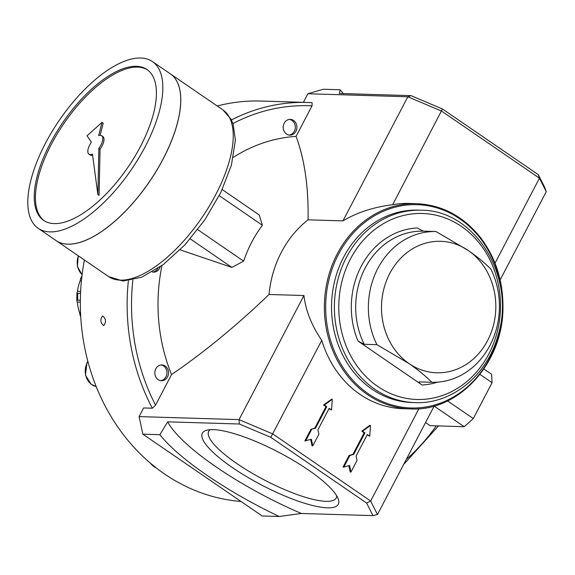 <?xml version="1.0" encoding="UTF-8"?>
<svg xmlns="http://www.w3.org/2000/svg" width="575" height="575" viewBox="0 0 575 575"><rect width="100%" height="100%" fill="white"/><g stroke="black" fill="none" stroke-linecap="round" stroke-linejoin="round"><path stroke-width="0.86" d="M483.898 368.978L491.625 374.282L492.056 382.706L473.304 418.571L464.219 426.707L434.154 406.101M464.219 426.707L430.107 425.673L425.55 422.553M312.088 102.666A200.517 174.261 91.7 0 0 307.51 102.458L312.11 102.666L312.038 105.836L296.067 136.39C304.621 159.412 308.617 187.22 308.056 219.822L342.959 220.879L407.84 96.787L441.607 111.097L539.451 178.178L546.25 191.676L544.647 187.256L538.322 174.692L442.455 108.97L411.01 95.644L407.84 96.787L307.884 93.747L303.399 102.328M434.218 405.972L377.466 514.524L372.981 515.631L301.343 513.453L279.184 516.501L262.193 515.983L142.873 434.183L159.864 434.7A138.762 33.443 -152.4 0 0 279.184 516.501M159.864 434.7L167.706 421.834L239.344 424.012L239.056 419.635L272.823 433.952L370.667 501.026L377.466 514.524M301.343 513.453A128.333 30.928 27.6 0 1 167.706 421.834M343.376 93.588A138.762 33.443 -152.4 0 1 340.184 89.772L339.372 93.466L411.01 95.644M340.184 89.772L323.2 89.254L307.884 93.747M442.455 108.97L392.66 204.722A102.666 89.218 -88.3 0 1 409.256 203.442L416.71 203.672A102.666 89.218 91.7 0 0 328.073 277.847A102.666 89.218 91.7 0 0 367.432 394.594A102.666 89.218 91.7 0 0 410.478 408.911L403.025 408.681A102.666 89.218 -88.3 0 1 359.979 394.364A102.666 89.218 -88.3 0 1 321.77 340.328L270.789 437.338L366.649 503.06L370.667 501.026L418.931 408.703M538.322 174.692L539.451 178.178L495.01 263.185M310.644 439.465L312.009 445.819L312.8 445.841L318.859 434.254L317.918 429.856L329.166 408.336L331.552 409.968L328.965 408.717M331.552 409.968L332.3 399.237L331.509 399.215L323.603 405.037L325.989 406.676L314.733 428.195L310.902 429.324L304.851 440.91L311.384 439.25L312.8 445.841M348.824 465.642L350.189 471.996L350.98 472.018L357.039 460.431L356.098 456.033L367.346 434.513L369.739 436.145L370.487 425.414L362.573 431.236L364.96 432.874L353.711 454.401L349.88 455.522L343.821 467.108L349.564 465.427L350.98 472.018M370.487 425.414L369.689 425.392L361.783 431.214L364.169 432.853L352.921 454.372L349.09 455.493L343.031 467.087L343.821 467.108M367.152 434.894L369.739 436.145M358.038 341.09L364.219 344.296L376.912 344.677L409.091 363.623A65.773 57.155 -88.3 0 1 389.742 273.513A65.773 57.155 -88.3 0 1 468.237 250.484A65.773 57.155 -88.3 0 1 487.586 340.594A65.773 57.155 -88.3 0 1 409.091 363.623C418.593 370.257 426.147 376.474 431.746 382.274L419.053 381.886C418.808 382.476 419.815 383.511 422.072 384.991L358.038 341.09A78.603 68.31 -88.3 0 1 417.184 227.959L423.365 231.157L436.058 231.545L468.237 250.484C477.739 257.118 485.293 263.336 490.892 269.136A75.397 65.521 -88.3 0 1 489.986 345.352A75.397 65.521 -88.3 0 1 431.746 382.274M80.658 315.373L79.997 314.928L79.515 312.426A41.069 35.686 91.7 0 1 77.287 302.04L76.82 300.207L77.733 300.15A43.312 37.641 -88.3 0 1 77.855 293.315L76.942 293.171L77.474 291.324A41.069 35.686 91.7 0 1 80.069 281.002L80.622 278.566L81.664 278.156A43.312 37.641 -88.3 0 1 81.708 278.056M80.356 300.229L77.733 300.15M80.543 293.394L77.855 293.315M84.417 260.008A200.517 174.261 91.7 0 0 164.457 473.922A200.517 174.261 91.7 0 0 241.033 501.479M231.438 119.959A200.517 174.261 91.7 0 1 307.51 102.458L260.705 101.035A200.517 174.261 91.7 0 0 217.235 106.008M142.873 434.183L139.1 416.602L143.621 407.948L152.346 408.214L155.566 405.138L171.544 374.584A166.829 144.979 91.7 0 1 161.978 265.549M103.572 325.572L103.737 325.565C106.368 322.058 106.03 318.866 102.709 315.991C99.985 319.298 100.273 322.496 103.572 325.572M157.809 268.475A7.885 6.857 -88.3 0 1 152.634 272.061M160.102 266.901A7.885 6.857 -88.3 0 1 153.424 272.14A7.885 6.857 -88.3 0 1 152.224 271.975M161.115 364.967A7.885 6.857 -88.3 0 1 166.937 372.988A7.885 6.857 -88.3 0 1 160.641 380.628M155.803 368.805A7.885 6.857 -88.3 0 1 161.913 364.938A7.885 6.857 -88.3 0 1 168.525 373.031A7.885 6.857 -88.3 0 1 161.431 380.707A7.885 6.857 -88.3 0 1 155.803 368.805M289.498 119.406A7.885 6.857 -88.3 0 1 295.313 127.42A7.885 6.857 -88.3 0 1 289.024 135.067M284.187 123.237A7.885 6.857 -88.3 0 1 290.289 119.377A7.885 6.857 -88.3 0 1 296.901 127.47A7.885 6.857 -88.3 0 1 289.814 135.147A7.885 6.857 -88.3 0 1 284.187 123.237M210.191 429.676A71.94 17.336 -152.4 0 0 208.711 431.322A71.94 17.336 -152.4 0 0 250.06 471.989A71.94 17.336 -152.4 0 0 325.967 501.335A71.94 17.336 -152.4 0 0 336.21 497.979A71.94 17.336 -152.4 0 0 336.72 495.823M327.369 507.833A76.683 18.479 27.6 0 1 238.603 471.694A76.683 18.479 27.6 0 1 206.626 430.251A76.683 18.479 27.6 0 1 213.289 429.626A76.683 18.479 27.6 0 1 285.983 456.176A76.683 18.479 27.6 0 1 338.28 499.078A76.683 18.479 27.6 0 1 327.369 507.833M366.649 503.06L372.981 515.631M139.1 416.602L239.056 419.635L303.931 295.536L269.028 294.479C236.469 325.723 203.974 352.425 171.544 374.584M239.344 424.012L270.789 437.338M342.959 220.879C357.219 212.419 373.786 207.036 392.66 204.722M492.056 382.706L479.952 374.404M473.304 418.571L447.544 400.919M180.112 249.838L231.833 267.397L243.649 261.136L197.728 229.655M243.649 261.136A121.267 105.383 -88.3 0 1 262.401 225.263L219.226 195.658M262.401 225.263L259.239 214.964L222.202 189.57M296.067 136.39A166.829 144.979 91.7 0 0 233.371 157.313M308.056 219.822A102.666 89.218 91.7 0 0 269.028 294.479M321.77 340.328C311.722 325.752 305.778 310.823 303.931 295.536M415.114 402.629L412.261 402.543A96.248 83.641 -88.3 0 1 343.591 257.255A96.248 83.641 -88.3 0 1 418.104 210.134L420.957 210.22C475.015 209.681 516.408 277.409 498.036 335.283C487.384 375.317 451.792 404.397 415.114 402.629A96.248 83.641 -88.3 0 1 346.445 257.341A96.248 83.641 -88.3 0 1 420.957 210.22M332.3 399.237L324.393 405.059L323.603 405.037M324.393 405.059L326.78 406.698L325.989 406.676M326.78 406.698L315.531 428.224L314.733 428.195M315.531 428.224L310.902 429.324M311.7 429.345L305.641 440.932M362.573 431.236L361.783 431.214M364.96 432.874L364.169 432.853M353.711 454.401L352.921 454.372M349.88 455.522L349.09 455.493M376.912 344.677A75.397 65.521 -88.3 0 1 377.825 268.46A75.397 65.521 -88.3 0 1 436.058 231.545M231.833 267.397L190.239 238.884M546.25 191.676L500.142 279.874M44.232 220.771A91.439 39.51 124.4 0 1 63.933 123.438A91.439 39.51 124.4 0 1 147.617 69.963M92.597 155.3A11.227 4.852 124.4 0 1 90.174 155.042L88.981 154.222A11.227 4.852 -55.6 0 0 92.438 154.114L97.872 194.594L98.864 148.364A11.227 4.852 -55.6 0 0 101.674 135.7A11.227 4.852 -55.6 0 0 98.663 135.628L102.012 122.367L87.019 135.786L91.375 142.147A11.227 4.852 -55.6 0 0 88.981 154.222M100.143 135.305L103.205 123.187L102.012 122.367M97.872 194.594L99.065 195.407L100.057 149.177A11.227 4.852 -55.6 0 0 102.868 136.519L101.674 135.7M56.084 240.587A101.063 43.664 124.4 0 0 67.785 244.152A101.063 43.664 124.4 0 0 156.616 170.459A101.063 43.664 124.4 0 0 170.373 73.873A101.063 43.664 124.4 0 1 170.416 73.909A101.063 43.664 124.4 0 1 156.666 170.487A101.063 43.664 124.4 0 1 67.828 244.181A101.063 43.664 124.4 0 1 56.127 240.616A101.063 43.664 124.4 0 1 56.106 240.602L38.18 228.311A101.063 43.664 124.4 0 1 59.311 120.268A101.063 43.664 124.4 0 1 152.476 61.604A101.063 43.664 124.4 0 1 138.719 158.183A101.063 43.664 124.4 0 1 49.888 231.883A101.063 43.664 124.4 0 1 38.18 228.311M180.643 95.932A100.999 43.642 124.4 0 1 149.27 181.937A100.999 43.642 124.4 0 1 80.356 242.212M54.215 223.603A91.439 39.51 124.4 0 1 43.628 220.376A91.439 39.51 124.4 0 1 62.74 122.619A91.439 39.51 124.4 0 1 147.028 69.546A91.439 39.51 124.4 0 1 134.586 156.925A91.439 39.51 124.4 0 1 54.215 223.603M98.864 148.364L100.057 149.177M406.273 459.425A197.311 171.472 91.7 0 0 436.231 425.859M80.335 302.134L77.287 302.04M80.637 291.417L77.474 291.324M81.398 281.046L80.069 281.002M128.369 280.787A200.517 174.261 91.7 0 0 152.346 408.214M312.038 105.836A197.311 171.472 91.7 0 0 232.947 123.553M132.854 280.011A197.311 171.472 91.7 0 0 155.566 405.138M156.048 467.777A16.043 13.944 -88.3 0 1 150.535 463.292M96.212 386.63A16.043 13.944 -88.3 0 1 87.228 362.746A16.043 13.944 -88.3 0 1 87.91 361.567M82.103 274.649A16.043 13.944 -88.3 0 1 78.43 255.911M80.522 312.455L79.515 312.426M368.345 393.782A101.703 88.385 91.7 0 0 502.449 307.481A101.703 88.385 91.7 0 0 371.421 217.652A101.703 88.385 91.7 0 0 368.345 393.782M364.219 344.296A75.397 65.521 -88.3 0 1 365.132 268.072A75.397 65.521 -88.3 0 1 423.365 231.157M350.419 259.03A93.042 80.859 -88.3 0 1 490.461 260.892A93.042 80.859 -88.3 0 1 417.996 399.496A93.042 80.859 -88.3 0 1 350.419 259.03M437.539 382.138A78.603 68.31 -88.3 0 1 422.072 384.991M120.283 280.147A101.063 43.664 124.4 0 1 108.582 276.575L122.978 281.038L141.63 277.229L163.271 264.593L184.862 244.907L204.693 220.06L220.786 192.532L231.402 165.219L235.398 140.207L233.127 124.085L231.042 119.19L222.87 109.868A101.063 43.664 124.4 0 1 209.12 206.447A101.063 43.664 124.4 0 1 120.283 280.147M403.607 464.528L438.466 425.924M80.73 316.703L79.997 314.928M76.82 300.207L76.942 293.171M80.622 278.566L82.096 275.475M156.148 467.856L150.039 462.875M87.846 361.33L86.954 362.839L85.431 375.108L91.008 384.129L96.219 386.644M82.088 274.778L77.424 266.541L78.243 255.782M410.478 408.911C459.109 411.872 503.887 362.042 502.952 306.209C502.859 280.298 495.485 257.564 480.822 238C463.651 216.38 442.283 204.937 416.71 203.672M222.87 109.868L170.416 73.909M108.582 276.575L56.127 240.616M170.373 73.873L152.476 61.604"/></g></svg>
